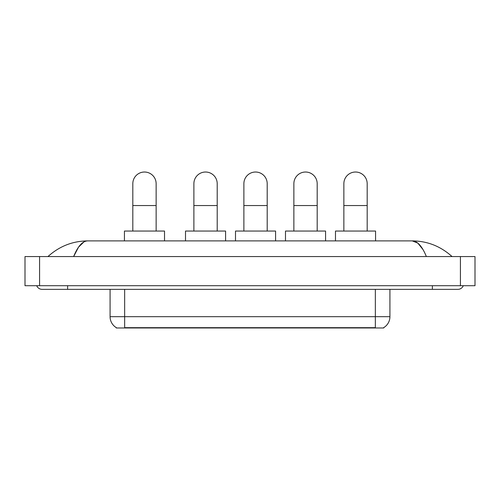 <?xml version="1.0" encoding="UTF-8"?>
<svg xmlns="http://www.w3.org/2000/svg" width="500" height="500" viewBox="0 0 500 500"><rect width="100%" height="100%" fill="white"/><g stroke="black" fill="none" stroke-linecap="round" stroke-linejoin="round"><path stroke-width="0.75" d="M383.725 327.619L383.725 327.975L116.275 327.975L116.275 327.619M116.381 327.681A12.75 12.75 0 0 1 110.081 316.681L124.656 316.681L124.656 327.681L375.344 327.681L375.344 316.681L389.919 316.681L389.919 289.35M110.081 316.681L110.081 289.35M383.619 327.681A12.75 12.75 0 0 0 389.919 316.681M132.819 231.05L132.819 183.681A11.662 11.662 0 0 1 144.475 172.025A11.662 11.662 0 0 1 156.137 183.681A11.662 11.662 0 0 0 144.475 172.025M156.137 231.05L156.137 183.681M164.519 240.894L164.519 231.05L124.438 231.05L124.438 240.894M193.888 231.05L193.888 183.681A11.662 11.662 0 0 1 205.544 172.025A11.662 11.662 0 0 1 217.206 183.681A11.662 11.662 0 0 0 205.544 172.025M217.206 231.05L217.206 183.681M225.588 240.894L225.588 231.05L185.506 231.05L185.506 240.894M243.881 231.05L243.881 183.681A11.662 11.662 0 0 1 255.538 172.025A11.662 11.662 0 0 1 267.2 183.681A11.662 11.662 0 0 0 255.538 172.025M267.2 231.05L267.2 183.681M275.581 240.894L275.581 231.05L235.5 231.05L235.5 240.894M293.869 231.05L293.869 183.681A11.662 11.662 0 0 1 305.531 172.025A11.662 11.662 0 0 1 317.188 183.681A11.662 11.662 0 0 0 305.531 172.025M317.188 231.05L317.188 183.681M325.569 240.894L325.569 231.05L285.487 231.05L285.487 240.894M343.862 231.05L343.862 183.681A11.662 11.662 0 0 1 355.525 172.025A11.662 11.662 0 0 1 367.181 183.681A11.662 11.662 0 0 0 355.525 172.025M367.181 231.05L367.181 183.681M375.562 240.894L375.562 231.05L335.481 231.05L335.481 240.894M67.631 285.706L67.631 289.35L457.875 289.35A5.831 5.831 0 0 0 463.281 285.706A5.831 5.831 0 0 1 457.875 289.35A5.831 5.831 0 0 0 463.281 285.706A5.831 5.831 0 0 1 457.875 289.35M36.719 285.706A5.831 5.831 0 0 0 42.125 289.35A5.831 5.831 0 0 1 36.719 285.706A5.831 5.831 0 0 0 42.125 289.35L67.631 289.35M426.362 256.556C422.181 246.269 417.488 241.044 412.275 240.894L87.725 240.894C82.513 241.044 77.819 246.269 73.637 256.556L78.544 247.138L83.938 241.919M39.575 256.556L475 256.556L475 285.706L25 285.706L25 256.556L39.575 256.556L39.575 285.706M475 256.556L475 285.706M450.806 255.431L452.044 256.556C440.575 246.231 427.319 241.006 412.275 240.894L417.825 243.113L423.025 249.6M49.194 255.431L47.956 256.556C59.369 246.25 72.625 241.031 87.725 240.894M373.888 327.975L373.888 327.619M126.112 327.975L126.112 327.619M124.656 289.35L124.656 316.681L375.344 316.681L375.344 289.35M132.819 205.544L156.137 205.544M193.888 205.544L217.206 205.544M243.881 205.544L267.2 205.544M293.869 205.544L317.188 205.544M343.862 205.544L367.181 205.544M432.369 285.706L432.369 289.35M460.425 256.556L460.425 285.706"/></g></svg>
